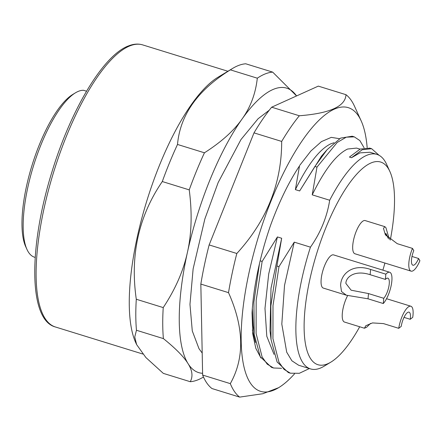 <?xml version="1.0" encoding="UTF-8"?>
<svg xmlns="http://www.w3.org/2000/svg" width="442" height="442" viewBox="0 0 442 442"><rect width="100%" height="100%" fill="white"/><g stroke="black" fill="none" stroke-linecap="round" stroke-linejoin="round"><path stroke-width="0.66" d="M86.527 91.218L83.483 90.279A87.157 28.001 107.2 0 0 75.46 92.82L72.786 94.433A84.676 27.205 107.2 0 0 39.725 143.832A84.676 27.205 107.2 0 0 25.691 246.625L26.99 249.465A87.157 28.001 107.2 0 0 34.537 257.216L35.194 257.415M75.46 92.82A87.157 28.001 107.2 0 0 41.432 143.667A87.157 28.001 107.2 0 0 26.99 249.465M136.622 344.583L135.755 342.683A147.645 47.438 -72.8 0 1 160.219 163.457A147.645 47.438 -72.8 0 1 217.862 77.322L232.586 68.438A161.291 51.819 107.2 0 0 230.37 69.858C197.751 90.08 180.126 114.948 177.507 144.457A161.291 51.819 107.2 0 0 169.612 162.534A161.291 51.819 107.2 0 0 162.297 181.54C138.628 216.132 129.959 255.371 136.291 299.251A161.291 51.819 107.2 0 0 136.456 330.262L134.749 337.019L136.622 344.583L145.854 357.501L163.313 373.374L190.253 381.711C193.11 376.479 192.369 370.451 188.049 363.628C183.883 356.838 175.667 348.495 163.391 338.6L136.456 330.262M163.391 338.6A161.291 51.819 -72.8 0 1 163.225 307.588C175.369 289.245 183.447 270.786 187.452 252.205C191.646 233.63 192.242 212.851 189.237 189.872A161.291 51.819 -72.8 0 1 196.546 170.866A161.291 51.819 -72.8 0 1 204.442 152.794C221.304 142.026 233.857 130.749 242.1 118.964C250.537 107.202 255.609 93.61 257.31 78.19A161.291 51.819 -72.8 0 1 265.277 73.886A161.291 51.819 -72.8 0 1 272.681 72.118L245.746 63.786A161.291 51.819 107.2 0 0 238.337 65.554A161.291 51.819 107.2 0 0 232.586 68.438M203.469 377.02L203.414 377.054A161.291 51.819 -72.8 0 1 197.657 379.943A161.291 51.819 -72.8 0 1 190.253 381.711M136.291 299.251L163.225 307.588M189.237 189.872L162.297 181.54M177.507 144.457L204.442 152.794M257.31 78.19L230.37 69.858M272.681 72.118L296.56 95.942A148.882 47.835 -72.8 0 0 242.1 118.964A148.882 47.835 -72.8 0 0 210.458 178.651A148.882 47.835 -72.8 0 0 187.452 252.205A148.882 47.835 -72.8 0 0 188.049 363.628A148.882 47.835 -72.8 0 0 202.596 373.297M321.555 156.032L299.654 190.955L295.389 189.635L299.505 165.916C288.897 181.833 279.305 201.486 270.731 224.884A123.572 39.703 107.2 0 0 252.045 312.98L252.763 333.975L255.802 348.279L260.946 358.009M299.654 190.955L314.914 166.463L327.025 149.761L340.633 138.092L352.224 136.224L354.302 136.871M364.109 147.81L359.86 140.578L354.302 136.865L346.324 137.164L337.185 142.468L316.986 167.104L314.914 166.463M316.986 167.104L312.223 194.845C324.577 169.7 336.368 154.429 347.6 149.037L356.578 148.092L360.003 149.153M359.694 326.765A106.08 34.084 -72.8 0 1 330.87 362.125L324.179 366.164A112.285 36.073 -72.8 0 1 320.174 368.175A112.285 36.073 -72.8 0 1 310.516 368.91L298.615 365.225L291.875 360.777L286.709 352.191L281.808 324.108L284.521 285.388L294.245 242.144L310.45 247.161C320.605 232.68 327.019 217.044 329.693 200.248L312.223 194.845M294.245 242.144L278.985 266.642L273.001 305.599L272.941 338.71L278.952 362.191L284.057 369.363L290.4 373.203L299.322 373.297L309.367 368.551M290.4 373.203L288.328 372.562L277.095 361.976L271.034 339.572L270.847 305.947L276.913 266.001L278.985 266.642M276.913 266.001L281.676 238.255L271.001 288.278L270.001 330.765L270.587 334.948M274.023 354.368L266.791 336.268L264.985 308.394L268.703 273.963L277.41 236.94L281.676 238.255M277.41 236.94L262.15 261.432L256.167 300.389L256.106 333.5L262.117 356.981L267.222 364.153L273.559 367.993L281.554 368.296M260.145 260.813L262.15 261.432M294.516 373.86A148.462 47.697 -72.8 0 1 278.604 387.689L262.846 393.728L239.652 397.109A161.291 51.819 -72.8 0 1 230.31 383.634C244.713 357.943 244.111 327.616 228.514 292.648A161.291 51.819 -72.8 0 1 232.166 273.294A161.291 51.819 -72.8 0 1 236.818 253.493C266.775 220.785 281.725 183.43 281.681 141.434L254.001 132.865A161.291 51.819 107.2 0 1 271.648 107.196L318.306 86.118L345.987 94.687A161.291 51.819 -72.8 0 1 354.462 106.152L361.164 120.859A148.462 47.697 -72.8 0 1 367.164 147.622M254.001 132.865L209.138 244.929A161.291 51.819 107.2 0 0 204.486 264.73A161.291 51.819 107.2 0 0 200.834 284.079L202.629 375.065A161.291 51.819 107.2 0 0 211.972 388.546L239.652 397.109M278.604 387.689A148.462 47.697 -72.8 0 1 242.338 314.577A148.462 47.697 -72.8 0 1 302.273 140.617A148.462 47.697 -72.8 0 1 361.164 120.859M281.681 141.434A161.291 51.819 -72.8 0 1 290.482 127.616A161.291 51.819 -72.8 0 1 299.328 115.76C329.881 113.379 345.434 106.351 345.987 94.687M202.629 375.065L230.31 383.634M228.514 292.648L200.834 284.079M209.138 244.929L236.818 253.493M271.648 107.196L299.328 115.76M299.726 165.369L310.859 151.031L321.45 141.606L331.279 137.368L339.555 138.7M295.389 189.635C307.743 164.49 319.533 149.219 330.765 143.827L334.014 142.738M255.498 342.528L252.371 330.019M252.332 308.533L253.167 325.555L253.747 329.738M273.559 367.993L271.487 367.352L260.261 356.766L254.2 334.362L253.907 302.041L259.465 263.681M310.516 368.91A112.285 36.073 -72.8 0 1 310.45 247.161M330.87 362.125A106.08 34.084 -72.8 0 1 327.086 364.026A106.08 34.084 -72.8 0 1 309.964 278.924A106.08 34.084 -72.8 0 1 371.556 162.739A106.08 34.084 -72.8 0 1 389.866 171.474A106.08 34.084 -72.8 0 1 390.28 240.1M329.693 200.248A112.285 36.073 -72.8 0 1 367.247 155.114A112.285 36.073 -72.8 0 1 376.899 154.38A112.285 36.073 -72.8 0 1 386.623 164.358L389.866 171.474M379.12 155.33L371.623 148.7L362.225 149.727L351.506 157.722L359.987 152.871L370.037 152.258L376.899 154.38M351.506 157.722L349.429 157.076L360.197 149.065L369.838 148.153M384.91 263.045A106.08 34.084 -72.8 0 1 382.882 270.15M384.855 226.663L365.202 220.586A17.371 5.58 107.2 0 0 355.501 233.238A17.371 5.58 107.2 0 0 353.666 252.675A17.371 5.58 107.2 0 0 354.932 253.769L411.054 271.134A17.371 5.58 -72.8 0 1 409.784 270.04A17.371 5.58 -72.8 0 1 412.474 248.393L397.225 243.669L385.336 234.669L383.474 228.403L384.855 226.669L385.927 227.696L389.314 239.326M347.655 295.554A17.371 5.58 107.2 0 0 342.439 312.229A17.371 5.58 107.2 0 0 344.478 322.052L364.446 328.235L365.788 325.732L372.501 322.92L383.479 323.599L398.734 328.323A17.371 5.58 -72.8 0 1 408.143 307.079A17.371 5.58 -72.8 0 1 410.867 306.234A17.371 5.58 -72.8 0 1 412.729 317.334L410.231 319.295A11.166 3.586 107.2 0 0 409.032 312.157A11.166 3.586 107.2 0 0 407.281 312.704A11.166 3.586 107.2 0 0 401.231 326.356L398.734 328.323M389.7 272.261L333.577 254.896A17.371 5.58 107.2 0 0 326.146 262.244A17.371 5.58 107.2 0 0 321.157 279.399A17.371 5.58 107.2 0 0 323.312 288.079L346.362 295.212L341.517 291.554L340.611 285.421C340.859 273.747 352.865 263.244 370.589 269.454L370.136 274.697L385.385 279.416A11.166 3.586 107.2 0 1 387.866 278.184A11.166 3.586 107.2 0 1 389.253 283.77A11.166 3.586 107.2 0 1 383.744 298.289L383.291 303.532A17.371 5.58 -72.8 0 0 391.855 280.941A17.371 5.58 -72.8 0 0 389.7 272.261A17.371 5.58 -72.8 0 0 385.844 274.173L370.589 269.454M411.983 256.459L418.574 258.498L419.9 260.697A17.371 5.58 -72.8 0 1 411.054 271.134M386.142 235.912L385.75 233.437L386.302 234.061L388.159 238.277M412.474 248.393L413.8 250.586A11.166 3.586 107.2 0 0 412.071 264.504A11.166 3.586 107.2 0 0 412.889 265.211A11.166 3.586 107.2 0 0 418.574 258.498M370.529 323.4L366.656 327.224L364.446 328.235M410.231 319.295L404.016 317.373M370.136 274.697C354.357 269.581 345.81 277.344 345.882 283.416L351.125 290.195L368.495 293.571L368.037 298.814L383.291 303.532M368.037 298.814L346.362 295.212M385.844 274.173L385.385 279.416M383.744 298.289L368.495 293.571M129.478 46.051A147.645 47.438 107.2 0 0 48.41 190.403A147.645 47.438 107.2 0 0 55.383 326.975C28.36 319.98 28.57 246.581 52.068 171.513C71.112 109.163 103.522 55.001 128.539 45.902C133.567 43.902 138.274 43.565 142.667 44.891A147.645 47.438 107.2 0 0 129.97 45.852A147.645 47.438 107.2 0 0 129.478 46.051M227.906 71.261L142.667 44.891M142.805 354.025L55.383 326.975M202.198 353.053L198.988 348.677L192.281 330.925L189.966 304.35L193.126 268.88L204.867 218.928L218.16 182.546L240.962 139.561L258.062 118.771L269.244 110.218M252.658 333.047L252.769 333.975M254.205 334.395L253.167 325.555M271.04 339.6L270.001 330.765M369.551 148.064L371.623 148.705M386.546 298.709L410.867 306.234M326.638 150.208L321.179 156.468"/></g></svg>
